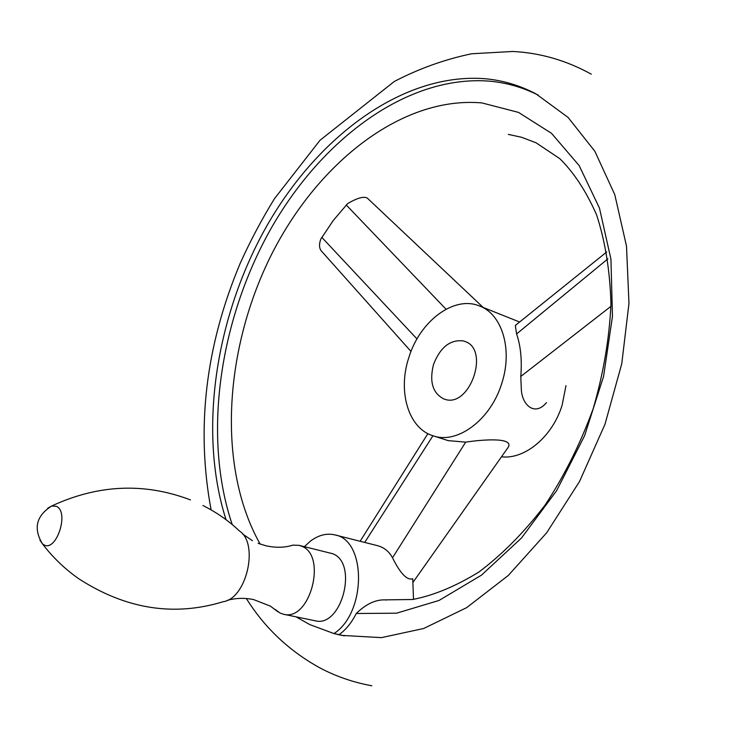 <?xml version="1.0" encoding="UTF-8"?>
<svg xmlns="http://www.w3.org/2000/svg" width="739" height="739" viewBox="0 0 739 739"><rect width="100%" height="100%" fill="white"/><g stroke="black" fill="none" stroke-linecap="round" stroke-linejoin="round"><path stroke-width="1.11" d="M321.751 251.417L321.059 250.641C319.109 247.75 319.026 243.888 320.828 239.048L333.261 220.49L347.653 203.567C357.168 198.006 363.699 196.168 367.246 198.052L483.177 307.452M386.285 600.031L384.825 599.874C375.403 599.615 365.879 604.16 356.244 613.499L396.557 613.194L439.031 600.456L481.477 575.145L521.503 538.001L556.624 490.696L584.577 435.77L603.56 376.484L612.465 316.44L610.95 259.241L599.468 208.102L579.136 165.545L551.534 133.334L518.492 112.393L481.93 102.924C400.935 95.765 315.673 164.381 269.735 258.123C223.825 352.087 217.294 468.101 260.137 544.08M226.023 519.683C197.987 431.604 215.363 317.336 266.317 226.781C317.437 136.687 402.589 72.727 484.267 78.667C502.372 80.191 519.637 85.281 536.052 93.927L568.097 117.436L594.867 151.301L614.793 194.69L626.496 246.105L628.972 303.387L621.758 363.791L604.992 424.251L579.496 481.569L546.666 532.791L508.34 575.422L466.623 607.67L423.659 628.501L381.463 637.628L341.778 635.401L333.973 633.582C366.599 612.594 366.479 539.913 334.859 534.897C326.638 532.995 318.481 535.091 310.38 541.17L304.413 546.648M275.13 609.389L280.044 613.037L283.61 614.266L315.036 620.751C341.723 628.242 358.637 562.665 332.485 553.677L299.046 545.336L292.93 545.133L289.346 546.103M356.244 613.499C351.672 622.635 345.972 629.674 339.146 634.625L333.973 633.582L309.826 624.603L295.951 616.806M339.146 634.625L344.374 635.891M538.371 95.192C522.63 87.276 506.141 82.583 488.904 81.105C406.598 75.018 320.865 139.68 269.901 230.531C219.104 321.825 202.606 436.851 232.222 524.561M283.61 614.266C310.149 621.758 327.469 555.146 301.466 546.158L299.046 545.336M413.498 599.366L412.75 578.739C404.649 581.556 395.919 564.467 392.492 557.806C389.157 551.442 384.068 547.368 377.223 545.585L334.859 534.897M433.119 435.807C408.316 428.481 397.508 391.347 408.824 357.584C419.798 321.096 454.189 295.129 479.676 306.057C502.123 314.186 512.903 349.658 501.79 383.273C490.835 419.761 457.293 444.582 433.119 435.807L448.213 440.629L465.69 442.144C482.465 439.548 516.912 436.777 507.259 448.619L413.286 581.926M501.504 456.794C524.847 459.704 552.643 436.555 562.148 405.055L565.982 385.629M546.472 402.626C534.879 416.574 522.473 405.175 521.374 390.34L520.783 376.465C522.094 359.958 520.69 345.787 516.589 333.954L515.332 325.456L517.189 323.959M444.619 399.226L444.056 399.051C432.684 393.324 429.183 381.777 433.534 364.41C440.25 347.312 450.125 339.469 463.177 340.891L464.739 341.381C490.373 349.205 469.773 408.473 444.619 399.226M446.023 309.207L346.221 204.952M39.897 540.117L42.428 543.802C52.617 557.243 64.755 568.91 78.833 578.794C125.796 609.13 173.905 616.769 223.178 601.712C246.66 598.701 259.177 543.414 239.39 530.944C228.85 520.912 216.693 512.423 202.948 505.504M190.477 499.915C144.419 482.428 98.158 484.451 51.702 505.993C36.257 515.785 33.163 528.385 42.428 543.802L43.795 544.763C56.349 552.578 69.678 511.721 56.34 506.335L51.702 505.993L47.739 508.201M465.69 442.144L392.492 557.806M432.943 435.761L364.715 542.426M516.589 333.954L607.892 258.844M520.783 376.465L610.941 306.334M416.99 338.933L321.761 237.311M384.825 599.874L412.593 599.505C433.331 595.56 455.409 586.415 478.835 572.078C502.271 554.509 524.404 532.098 545.234 504.866C564.605 475.362 580.595 443.261 593.214 408.593C603.458 373.269 609.379 338.407 610.968 304.006C610.008 270.797 605.186 241.006 596.512 214.643C586.045 191.05 573.797 172.381 559.756 158.626L536.015 142.775L521.54 137.26L508.312 134.396M371.837 685.764C353.316 682.393 335.996 676.434 319.895 667.89C289.161 650.939 264.645 627.817 246.364 598.535M591.283 74.159C566.203 60.358 539.987 52.792 512.626 51.471L471.602 53.771C444.776 59.388 419.013 68.616 394.293 81.475L320.033 140.253L274.465 198.689C261.735 219.363 250.318 240.896 240.212 263.287C205.562 345.889 195.863 428.084 211.095 509.882M277.966 611.827L270.409 606.128L253.616 599.578C244.526 597.74 235.741 597.999 227.261 600.364M242.475 533.881L252.415 540.699M258.151 543.341L265.818 545.751C275.786 547.941 284.82 547.728 292.93 545.133M360.133 541.271L427.881 433.636M606.737 251.962L515.332 325.456M321.059 250.632L411.004 351.459M479.676 306.057L519.619 322.01"/></g></svg>
